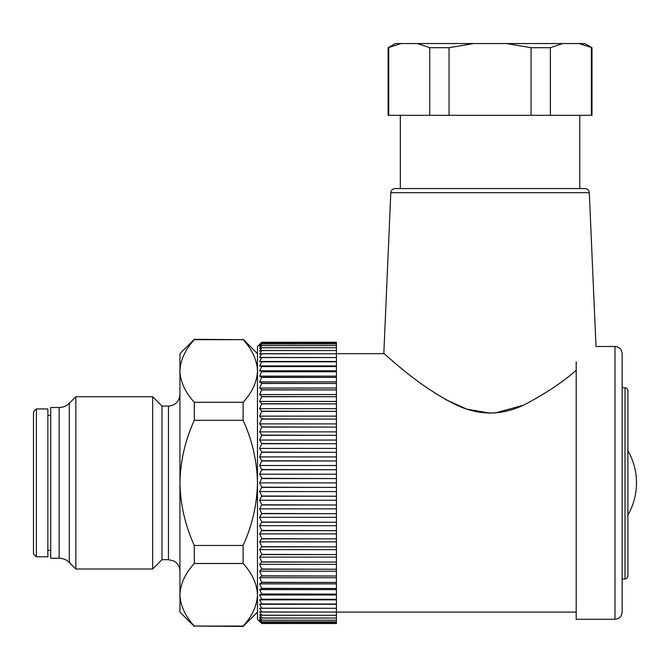 <?xml version="1.0" encoding="UTF-8"?>
<svg xmlns="http://www.w3.org/2000/svg" width="670" height="670" viewBox="0 0 670 670"><rect width="100%" height="100%" fill="white"/><g stroke="black" fill="none" stroke-linecap="round" stroke-linejoin="round"><path stroke-width="1" d="M243.118 626.45L243.118 626.073C252.196 616.157 256.978 605.73 257.473 594.784C257.029 605.646 252.247 616.073 243.118 626.073L194.3 626.073L243.118 626.45L257.473 612.095M194.3 626.073C185.18 616.082 180.389 605.655 179.945 594.784C180.431 605.73 185.221 616.157 194.3 626.073M194.3 626.45L179.945 612.095L179.945 482.877C180.389 504.602 185.171 525.464 194.3 545.464L243.118 545.464C252.238 525.489 257.02 504.627 257.473 482.877C257.029 461.153 252.247 440.291 243.118 420.299L194.3 420.299C185.18 440.274 180.389 461.136 179.945 482.877L179.945 370.979C180.389 381.841 185.171 392.268 194.3 402.268L243.118 402.268C252.238 392.277 257.02 381.85 257.473 370.979C257.029 360.117 252.247 349.681 243.118 339.682L194.3 339.682C185.18 349.673 180.389 360.1 179.945 370.979L179.945 353.668L194.3 339.305L192.734 341.524M257.473 594.784C256.987 583.846 252.205 573.411 243.118 563.487L194.3 563.487C185.213 573.411 180.423 583.846 179.945 594.784M243.118 563.487L243.118 545.464M194.3 545.464L194.3 563.487M243.118 420.299L243.118 402.268M194.3 402.268L194.3 420.299M243.118 339.682L194.3 339.305M168.455 406.07L161.998 406.07L161.998 559.693L168.455 559.693L168.455 406.07C175.431 405.384 179.258 401.556 179.945 394.58M75.852 557.482L75.852 569.023L152.668 569.023L152.668 396.732L75.852 396.732L75.852 557.482M59.136 407.502L50.727 407.502L50.727 558.252L59.136 558.252L59.136 407.502C63.08 407.444 66.464 406.045 69.295 403.298L69.295 562.457L75.852 569.023M36.373 408.943L36.373 556.82L33.5 553.948L33.5 411.807L36.373 408.943L47.855 408.943L47.855 556.82L36.373 556.82M261.777 469.745L259.625 474.176L261.777 478.346L259.625 482.877L261.777 487.182L259.625 491.579L261.777 496.009L259.625 500.247L261.777 504.778L259.625 508.84L261.777 513.463L259.625 517.332L261.777 522.022L259.625 525.69L261.777 530.431L259.625 533.881L261.777 538.655L259.625 541.871L261.777 546.653L259.625 549.626L261.777 554.4L259.625 557.113L261.777 561.87L259.625 564.316L261.777 569.023L259.625 571.192L261.777 575.84L259.625 577.724L261.777 582.448L259.625 583.871L261.777 588.495L259.625 589.634L261.777 594.122L259.625 594.968L261.777 599.315L259.625 599.859L261.777 604.038L259.625 604.29L261.777 608.293L259.625 608.243L261.777 612.053L259.625 611.693L261.777 615.294L259.625 614.641L261.777 618.025L259.625 617.07L261.777 620.211L259.625 618.971L261.777 621.827L259.625 620.336L261.777 622.966L259.625 621.149L261.777 623.502L257.473 619.273L257.473 346.482L261.777 342.244L259.625 344.606L261.777 342.789L259.625 345.427L261.777 343.894L259.625 346.784L261.777 345.544L259.625 348.685L261.777 347.73L259.625 351.114L261.777 350.46L259.625 354.062L261.777 353.71L259.625 357.52L261.777 357.462L259.625 361.473L261.777 361.716L259.625 365.904L261.777 366.448L259.625 370.795L261.777 371.632L259.625 376.13L261.777 377.26L259.625 381.883L261.777 383.307L259.625 388.039L261.777 389.747L259.625 394.563L261.777 396.556L259.625 401.439L261.777 403.7L259.625 408.641L261.777 411.162L259.625 416.137L261.777 418.901L259.625 423.892L261.777 426.899L259.625 431.874L261.777 435.115L259.625 440.064L261.777 443.515L259.625 448.423L261.777 452.074L259.625 456.915L261.777 460.759L259.625 465.516L261.777 469.745L336.432 469.745L336.432 474.176L259.625 474.176M336.432 469.745L261.777 469.528M261.777 460.977L336.432 460.977L336.432 469.528M336.432 465.516L259.625 465.516M336.432 460.977L261.777 460.759M261.777 452.292L336.432 452.292L336.432 460.759M336.432 456.915L259.625 456.915M336.432 452.292L261.777 452.074M261.777 443.733L336.432 443.733L336.432 452.074M336.432 448.423L259.625 448.423M336.432 443.733L261.777 443.515M261.777 435.324L336.432 435.324L336.432 443.515M336.432 440.064L259.625 440.064M336.432 435.324L261.777 435.115M261.777 427.1L336.432 427.1L336.432 435.115M336.432 431.874L259.625 431.874M336.432 427.1L261.777 426.899M261.777 419.102L336.432 419.102L336.432 426.899M336.432 423.892L259.625 423.892M336.432 419.102L261.777 418.901M261.777 411.355L336.432 411.355L336.432 418.901M336.432 416.137L259.625 416.137M336.432 411.355L261.777 411.162M261.777 403.884L336.432 403.884L336.432 411.162M336.432 408.641L259.625 408.641M336.432 403.884L261.777 403.7M261.777 396.732L336.432 396.732L336.432 403.7M336.432 401.439L259.625 401.439M336.432 396.732L261.777 396.556M261.777 389.915L336.432 389.915L336.432 396.556M336.432 394.563L259.625 394.563M336.432 389.915L261.777 389.747M261.777 383.466L336.432 383.466L336.432 389.747M336.432 388.039L259.625 388.039M336.432 383.466L261.777 383.307M261.777 377.411L336.432 377.411L336.432 383.307M336.432 381.883L259.625 381.883M336.432 377.411L261.777 377.26M261.777 371.775L336.432 371.775L336.432 377.26M336.432 376.13L259.625 376.13M336.432 371.775L261.777 371.632M261.777 366.574L336.432 366.574L336.432 371.632M336.432 370.795L259.625 370.795M336.432 366.574L261.777 366.448M261.777 361.834L336.432 361.834L336.432 366.448M336.432 365.904L259.625 365.904M336.432 361.834L261.777 361.716M261.777 357.562L336.432 357.562L336.432 361.716M336.432 361.473L259.625 361.473M336.432 357.562L261.777 357.462M261.777 353.793L336.432 353.793L336.432 357.462M336.432 353.793L261.777 353.71M261.777 350.536L336.432 350.536L336.432 353.71M336.432 350.536L261.777 350.46M261.777 347.797L336.432 347.797L336.432 350.46M336.432 347.797L261.777 347.73M261.777 345.594L336.432 345.594L336.432 347.73M336.432 345.594L261.777 345.544M261.777 343.928L336.432 343.928L336.432 345.544M336.432 343.928L261.777 343.894M261.777 342.814L336.432 342.814L336.432 343.894M336.432 342.814L261.777 342.789M261.777 342.244L336.432 342.244L261.777 342.244L336.432 342.244L336.432 342.789M336.432 623.51L261.777 623.51L336.432 623.502L336.432 622.966L261.777 622.966M336.432 622.966L261.777 622.941M261.777 620.211L336.432 620.211L336.432 622.941M336.432 621.861L261.777 621.861L336.432 621.827M336.432 620.211L261.777 620.169M261.777 618.025L336.432 618.025L336.432 620.169M336.432 618.025L261.777 617.958M261.777 615.294L336.432 615.294L336.432 617.958M336.432 615.294L261.777 615.219M261.777 612.053L336.432 612.053L336.432 615.219M336.432 612.053L261.777 611.961M261.777 608.293L336.432 608.293L336.432 611.961M336.432 608.293L261.777 608.193M261.777 604.038L336.432 604.038L336.432 608.193M336.432 604.29L259.625 604.29M336.432 604.038L261.777 603.93M261.777 599.315L336.432 599.315L336.432 603.93M336.432 599.859L259.625 599.859M336.432 599.315L261.777 599.189M261.777 594.122L336.432 594.122L336.432 599.189M336.432 594.968L259.625 594.968M336.432 594.122L261.777 593.989M261.777 588.495L336.432 588.495L336.432 593.989M336.432 589.634L259.625 589.634M336.432 588.495L261.777 588.344M261.777 582.448L336.432 582.448L336.432 588.344M336.432 583.871L259.625 583.871M336.432 582.448L261.777 582.289M261.777 576.007L336.432 576.007L336.432 582.289M336.432 577.724L259.625 577.724M336.432 576.007L261.777 575.84M261.777 569.207L336.432 569.207L336.432 575.84M336.432 571.192L259.625 571.192M336.432 569.207L261.777 569.023M261.777 562.055L336.432 562.055L336.432 569.023M336.432 564.316L259.625 564.316M336.432 562.055L261.777 561.87M261.777 554.601L336.432 554.601L336.432 561.87M336.432 557.113L259.625 557.113M336.432 554.601L261.777 554.4M261.777 546.854L336.432 546.854L336.432 554.4M336.432 549.626L259.625 549.626M336.432 546.854L261.777 546.653M261.777 538.864L336.432 538.864L336.432 546.653M336.432 541.871L259.625 541.871M336.432 538.864L261.777 538.655M261.777 530.648L336.432 530.648L336.432 538.655M336.432 533.881L259.625 533.881M336.432 530.648L261.777 530.431M261.777 522.24L336.432 522.24L336.432 530.431M336.432 525.69L259.625 525.69M336.432 522.24L261.777 522.022M261.777 513.681L336.432 513.681L336.432 522.022M336.432 517.332L259.625 517.332M336.432 513.681L261.777 513.463M261.777 504.996L336.432 504.996L336.432 513.463M336.432 508.84L259.625 508.84M336.432 504.996L261.777 504.778M261.777 496.236L336.432 496.236L336.432 504.778M336.432 500.247L259.625 500.247M336.432 496.236L261.777 496.009M261.777 487.408L336.432 487.408L336.432 496.009M336.432 491.579L259.625 491.579M336.432 487.408L261.777 487.182M261.777 478.573L336.432 478.573L336.432 487.182M336.432 482.877L259.625 482.877M336.432 478.573L261.777 478.346M336.432 474.176L336.432 478.346M388.123 47.696L395.3 43.55L401.02 43.55L388.123 47.696L388.123 115.332L429.746 115.332L429.746 47.696L417.452 43.55L473.623 43.55L449.042 47.696L429.746 47.696M579.089 43.55L584.818 43.55L591.995 47.696L579.089 43.55L562.658 43.55L550.371 47.696L531.067 47.696L506.486 43.55L562.658 43.55M473.623 43.55L506.486 43.55M401.02 43.55L417.452 43.55M550.371 47.696L550.371 115.332L591.384 115.332L591.384 47.696M591.384 115.332L591.995 115.332L591.995 47.696M388.734 47.696L388.734 115.332M449.042 47.696L449.042 115.332L531.067 115.332L531.067 47.696M429.746 115.332L449.042 115.332M531.067 115.332L550.371 115.332M625.638 387.821L626.76 388.357L627.84 390.149M627.723 389.706L627.514 389.245M625.018 387.746L622.145 387.746L625.018 387.746L625.018 579.073L627.011 578.26L627.882 576.2L627.882 390.66M622.145 375.2L622.145 387.746M579.793 115.332L579.793 188.555M622.145 353.668L622.145 612.095C621.718 616.45 619.323 618.846 614.968 619.273L614.968 346.482C619.323 346.909 621.718 349.305 622.145 353.668M589.298 192.675L390.811 192.675C391.129 190.18 392.561 188.806 395.116 188.555L584.994 188.555C587.523 188.789 588.964 190.163 589.298 192.675L595.99 346.482L614.968 346.482M576.2 361.8C602.23 341.809 602.23 341.809 576.2 361.8L576.2 619.273L614.968 619.273M576.2 370.292C563.395 381.624 546.653 392.846 525.975 403.951C503.137 415.559 480.089 415.978 456.831 405.216C415.702 385.024 385.007 353.257 383.818 353.668C384.588 352.914 415.66 384.965 456.571 405.099C479.887 415.961 502.952 415.609 525.783 404.043C546.628 392.88 563.437 381.624 576.2 370.292M445.5 399.496L466.68 409.11L490.44 413.222M494.87 413.038L522.977 405.35M336.432 353.668L383.818 353.668L390.811 192.675M168.455 559.693L173.513 560.857C177.617 563.076 179.761 566.51 179.945 571.175M161.998 406.07L152.668 396.732M161.998 559.693L152.668 569.023M69.295 403.298L75.852 396.732M257.473 353.668L243.118 339.305M59.136 558.252C63.08 558.311 66.464 559.71 69.295 562.457M50.727 415.4L47.855 415.4M50.727 550.355L47.855 550.355M627.882 515.113A64.605 64.605 0 0 0 627.882 450.65M622.145 579.073L625.018 579.073M400.325 115.332L400.325 188.555M336.432 612.095L576.2 612.095"/></g></svg>
